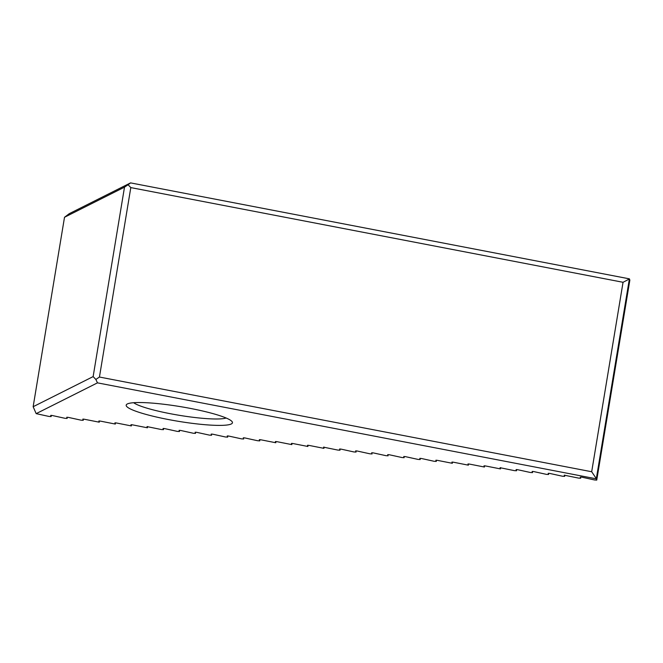 <?xml version="1.0" encoding="UTF-8"?>
<svg xmlns="http://www.w3.org/2000/svg" width="663" height="663" viewBox="0 0 663 663"><rect width="100%" height="100%" fill="white"/><g stroke="black" fill="none" stroke-linecap="round" stroke-linejoin="round"><path stroke-width="0.99" d="M162.899 404.157A53.852 7.409 -170.6 0 0 126.873 404.231A53.852 7.409 -170.6 0 0 178.107 421.27A53.852 7.409 -170.6 0 0 232.1 421.66A53.852 7.409 -170.6 0 0 162.899 404.157M623.046 282.289L130.802 187.596L99.442 377.04L591.686 471.741L623.046 282.289L629.361 279.007L596.302 478.827L97.469 382.858L36.175 413.637L33.15 406.717L93.135 376.601L124.503 187.148L64.51 217.273L33.15 406.717M83.215 420.325L83.414 419.091L83.215 420.325L81.027 420.168L68.214 417.358L66.756 417.259L67.17 418.436L64.974 418.303L52.17 415.494L50.711 415.394L51.117 416.571L48.929 416.43L36.175 413.637M99.259 422.19L99.458 420.964L99.259 422.19L84.267 419.231L82.809 419.124L83.215 420.309M115.312 424.063L115.511 422.828L115.312 424.063L100.312 421.096L98.853 420.997L99.259 422.174M131.357 425.928L131.556 424.701L131.357 425.928L116.365 422.969L114.898 422.861L115.312 424.038M147.41 427.792L147.609 426.566L147.41 427.792L132.409 424.834L130.951 424.734L131.357 425.911M259.739 440.878L259.937 439.644L259.739 440.878L257.551 440.721L244.746 437.911L243.28 437.812L243.694 438.989L241.506 438.856L228.694 436.047L227.235 435.947L227.641 437.124L225.453 436.983L212.649 434.174L211.19 434.074L211.596 435.251L209.409 435.119L196.604 432.309L195.137 432.21L195.552 433.387L193.356 433.254L180.551 430.436L179.093 430.337L179.499 431.514L177.311 431.381L164.507 428.571L163.048 428.472L163.454 429.649L161.266 429.516L146.995 426.599L147.401 427.776M275.791 442.743L275.99 441.517L275.791 442.743L260.791 439.784L259.332 439.677L259.739 440.862M291.836 444.616L292.035 443.381L291.836 444.616L276.836 441.649L275.377 441.55L275.791 442.727M307.881 446.481L308.08 445.254L307.881 446.481L292.889 443.522L291.43 443.414L291.836 444.6M323.934 448.354L324.132 447.119L323.934 448.354L308.933 445.387L307.475 445.287L307.881 446.464M436.271 461.431L436.469 460.197L436.271 461.431L434.074 461.274L421.27 458.465L419.812 458.365L420.218 459.542L418.03 459.409L405.226 456.6L403.759 456.5L404.173 457.677L401.977 457.536L389.173 454.727L387.714 454.627L388.12 455.804L385.932 455.672L373.128 452.862L371.67 452.763L372.076 453.94L369.888 453.807L357.075 450.989L355.617 450.89L356.023 452.067L353.835 451.934L341.031 449.124L339.572 449.025L339.978 450.202L337.79 450.069L323.519 447.152L323.934 448.329M452.315 463.296L452.514 462.07L452.315 463.296L437.315 460.337L435.856 460.238L436.262 461.415M468.36 465.169L468.559 463.934L468.36 465.169L453.368 462.202L451.901 462.103L452.315 463.28M484.413 467.034L484.612 465.807L484.413 467.034L469.412 464.075L467.954 463.967L468.36 465.153M500.457 468.907L500.656 467.672L500.457 468.907L485.457 465.94L483.998 465.84L484.404 467.017M564.652 476.374L564.851 475.147L564.652 476.374L562.456 476.225L549.652 473.415L548.193 473.316L548.599 474.493L546.411 474.36L533.607 471.542L532.14 471.443L532.555 472.62L530.359 472.487L517.554 469.677L516.096 469.578L516.502 470.755L514.314 470.622L500.051 467.705L500.457 468.882M596.302 478.827L596.741 480.095L594.554 479.962L581.749 477.153L580.291 477.053L580.697 478.23L578.509 478.089L564.238 475.18L564.644 476.357M133.661 402.706A48.465 6.671 -170.6 0 0 179.101 415.278A48.465 6.671 -170.6 0 0 226.174 418.021M64.51 217.273L69.283 213.66L130.57 182.889L629.402 278.85L629.85 280.142L596.741 480.111L629.85 280.126M591.686 471.741L596.319 478.62M93.135 376.601L95.853 379.451L99.442 377.04M124.503 187.148L128.092 184.737L130.802 187.596M130.57 182.889L128.092 184.737M95.853 379.451L97.469 382.858M516.709 469.545L516.502 470.771L516.701 469.545M356.023 452.067L356.23 450.857L356.031 452.083M340.185 448.992L339.978 450.218L340.177 448.992M227.641 437.124L227.848 435.914L227.649 437.141M163.662 428.439L163.454 429.665L163.653 428.439M51.324 415.361L51.117 416.588L51.316 415.361"/></g></svg>
